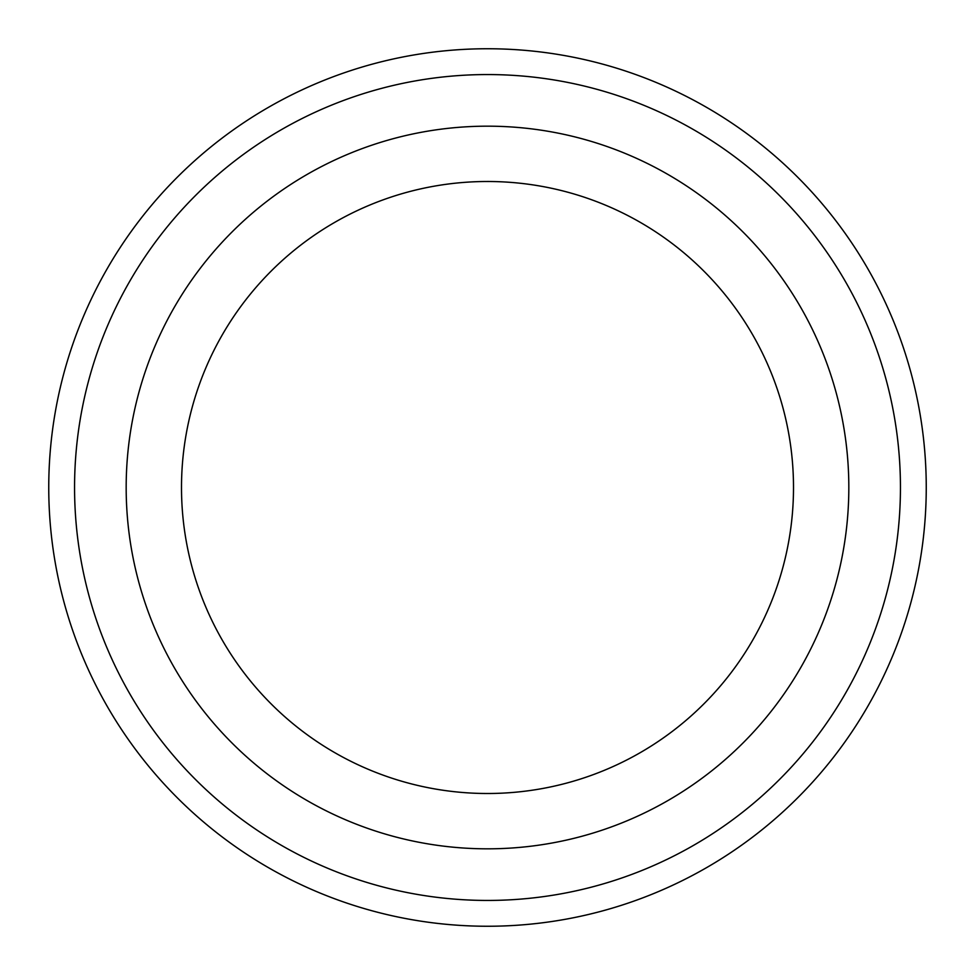 <?xml version="1.0" encoding="UTF-8"?>
<svg xmlns="http://www.w3.org/2000/svg" width="975" height="975" viewBox="0 0 975 975"><rect width="100%" height="100%" fill="white"/><g stroke="black" fill="none" stroke-linecap="round" stroke-linejoin="round"><path stroke-width="1.46" d="M74.563 487.5A412.937 412.937 0 0 0 693.968 845.118A412.937 412.937 0 0 0 693.968 129.882A412.937 412.937 0 0 0 74.563 487.5M793.504 487.5A306.004 306.004 0 0 1 334.498 752.505A306.004 306.004 0 0 1 334.498 222.495A306.004 306.004 0 0 1 793.504 487.5M848.823 487.5A361.323 361.323 0 0 1 306.832 800.414A361.323 361.323 0 0 1 306.832 174.586A361.323 361.323 0 0 1 848.823 487.5M48.75 487.5A438.75 438.75 0 0 0 487.5 926.25A438.75 438.75 0 0 0 926.25 487.5A438.75 438.75 0 0 0 487.5 48.75A438.75 438.75 0 0 0 48.75 487.5"/></g></svg>
